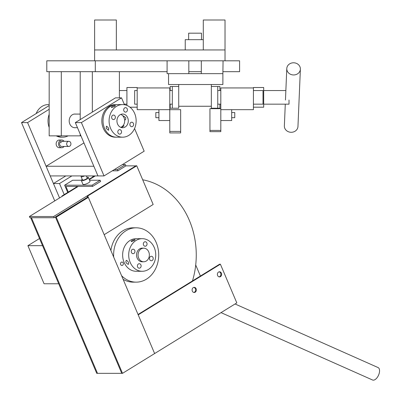 <?xml version="1.0" encoding="UTF-8"?>
<svg xmlns="http://www.w3.org/2000/svg" width="400" height="400" viewBox="0 0 400 400"><rect width="100%" height="100%" fill="white"/><g stroke="black" fill="none" stroke-linecap="round" stroke-linejoin="round"><path stroke-width="0.6" d="M131.49 241.64L131.85 240.465L134.805 239.585L134.36 240.465L131.49 241.64L131.065 241.455M128.185 264.33C125.875 263.075 125.31 261.74 126.485 260.33C128.545 261.735 129.11 263.07 128.185 264.33L128.505 264.245M126.145 260.425L126.485 260.33M144.335 241.99A2.245 1.865 90 0 0 143.375 244.515A2.245 1.865 90 0 0 145.185 246.235A2.245 1.865 90 0 0 146.035 245.99A2.245 1.865 90 0 0 147 243.465A2.245 1.865 90 0 0 145.185 241.745A2.245 1.865 90 0 0 144.335 241.99M132.25 249.44A2.245 1.865 90 0 0 131.285 251.965A2.245 1.865 90 0 0 133.1 253.685A2.245 1.865 90 0 0 133.95 253.44A2.245 1.865 90 0 0 134.91 250.915A2.245 1.865 90 0 0 133.1 249.195A2.245 1.865 90 0 0 132.25 249.44M138.415 263.965A2.245 1.865 90 0 0 137.45 266.49A2.245 1.865 90 0 0 139.265 268.21A2.245 1.865 90 0 0 140.11 267.965A2.245 1.865 90 0 0 141.075 265.44A2.245 1.865 90 0 0 139.265 263.72A2.245 1.865 90 0 0 138.415 263.965M150.5 256.515A2.245 1.865 90 0 0 149.54 259.04A2.245 1.865 90 0 0 151.35 260.76A2.245 1.865 90 0 0 152.2 260.515A2.245 1.865 90 0 0 153.16 257.99A2.245 1.865 90 0 0 151.35 256.27A2.245 1.865 90 0 0 150.5 256.515M142.86 248.175A6.845 5.68 90 0 0 142.225 248.13A6.845 5.68 90 0 0 139.64 248.88A6.845 5.68 90 0 0 136.7 256.58A6.845 5.68 90 0 0 142.225 261.825A6.845 5.68 90 0 0 142.86 261.78M148.385 269.49A16.3 13.525 90 0 0 155.375 251.16A16.3 13.525 90 0 0 142.225 238.675A16.3 13.525 90 0 0 136.065 240.465A16.3 13.525 90 0 0 129.075 258.795A16.3 13.525 90 0 0 142.225 271.28A16.3 13.525 90 0 0 148.385 269.49M142.225 238.675L136.16 238.675A16.3 13.525 90 0 0 130 240.465A16.3 13.525 90 0 0 123.01 258.795A16.3 13.525 90 0 0 136.16 271.28L142.225 271.28M134.805 239.585L135.2 239.695M142.685 179.785A76.07 63.13 -90 0 1 192.47 280.935M121.29 262.22A1.71 1.42 90 0 0 120.555 264.145A1.71 1.42 90 0 0 121.935 265.455A1.71 1.42 90 0 0 122.585 265.265A1.71 1.42 90 0 0 123.315 263.345A1.71 1.42 90 0 0 121.935 262.03A1.71 1.42 90 0 0 121.29 262.22M121.585 275.705A27.17 22.545 90 0 0 136.16 282.145A27.17 22.545 90 0 0 146.425 279.165A27.17 22.545 90 0 0 158.08 248.615A27.17 22.545 90 0 0 136.16 227.81A27.17 22.545 90 0 0 125.895 230.79A27.17 22.545 90 0 0 113.685 257.085M136.16 227.81L133.13 227.81A27.17 22.545 90 0 0 122.865 230.79A27.17 22.545 90 0 0 110.89 250.505M123.12 279.32A27.17 22.545 90 0 0 133.13 282.145L136.16 282.145M146.75 260.705A6.805 5.645 90 0 0 149.125 253.065A6.805 5.645 90 0 0 143.705 248.175A6.805 5.645 90 0 0 140.66 249.245A6.805 5.645 90 0 0 138.285 256.89A6.805 5.645 90 0 0 143.705 261.78A6.805 5.645 90 0 0 146.75 260.705M39.515 238.515L27.905 245.67L44.07 283.765L58.72 283.765M42.55 245.67L27.905 245.67M193.845 287.405A2.565 2.13 -90 0 1 195.57 289.555A2.565 2.13 -90 0 1 194.435 292.215A2.565 2.13 -90 0 1 193.845 292.46M193.25 287.645A2.565 2.13 -90 0 1 194.22 287.365A2.565 2.13 -90 0 1 196.295 289.33A2.565 2.13 -90 0 1 195.19 292.215A2.565 2.13 -90 0 1 194.22 292.5A2.565 2.13 -90 0 1 192.15 290.535A2.565 2.13 -90 0 1 193.25 287.645M219.13 271.82A2.565 2.13 -90 0 1 220.86 273.97A2.565 2.13 -90 0 1 219.725 276.63A2.565 2.13 -90 0 1 219.13 276.87M218.54 272.06A2.565 2.13 -90 0 1 219.51 271.78A2.565 2.13 -90 0 1 221.58 273.745A2.565 2.13 -90 0 1 220.48 276.63A2.565 2.13 -90 0 1 219.51 276.915A2.565 2.13 -90 0 1 217.44 274.945A2.565 2.13 -90 0 1 218.54 272.06M220.385 264.195L236.815 302.895L154.625 353.55L138.2 314.85L220.385 264.195L219.63 264.195L138.04 314.48M82.61 179.605A2.565 0.65 -23 0 0 82.48 179.97A2.565 0.65 -23 0 0 84.565 179.78A2.565 0.65 -23 0 0 87.08 178.33A2.565 0.65 -23 0 0 87.21 177.965L86.345 175.925M82.195 179.3A3.85 0.98 -23 0 0 81.49 179.925A3.85 0.98 -23 0 0 81.3 180.47A3.85 0.98 -23 0 0 84.42 180.185A3.85 0.98 -23 0 0 88.2 178.01A3.85 0.98 -23 0 0 88.39 177.465A3.85 0.98 -23 0 0 86.925 177.295M81.3 180.47L82.915 184.28A3.85 0.98 -23 0 0 86.04 183.99A3.85 0.98 -23 0 0 89.815 181.82A3.85 0.98 -23 0 0 90.005 181.27L88.39 177.465M200.405 276.045L195.71 264.985M136.745 165.785L153.17 204.485L104.175 234.685L87.75 195.98L136.745 165.785L135.99 165.785L86.99 195.98L87.75 195.98M30.69 217.73L96.735 373.345L97.495 373.345L31.45 217.73L97.495 373.345L121.75 373.345L55.465 217.165L87.58 197.37L86.99 195.98M94.52 175.925L89.145 179.24M77.525 186.4L61.98 195.98L62.135 196.35M112.315 170.815L117.895 170.815L125.92 165.87L135.855 165.87L53.665 216.52L29.41 216.52L78.28 186.4L62.735 195.98L61.98 195.98M95.275 175.925L89.3 179.61L95.275 175.925M87.505 197.19L54.18 217.73L53.665 216.52M54.18 217.73L29.925 217.73L29.41 216.52M68.315 192.075L65.91 186.4L92.605 186.4L92.09 185.195L100.12 180.245L89.57 180.245M81.3 180.245L72.665 180.245L64.64 185.195L67.715 192.445M92.09 185.195L64.64 185.195M76.345 187.125L76.04 186.4M92.605 186.4L100.635 181.455L100.12 180.245M88.34 197.37L154.625 353.55L122.51 373.345L56.225 217.165L88.34 197.37L87.58 197.37M56.225 217.165L55.465 217.165L121.75 373.345L122.51 373.345M117.895 170.815L117.38 169.605L125.41 164.66L122.31 164.66M117.38 169.605L114.28 169.605M92.61 175.925L93.005 176.86M93.605 176.49L93.365 175.925M125.92 165.87L125.41 164.66M81.635 175.925A2.565 0.65 -23 0 0 81.21 176.31A2.565 0.65 -23 0 0 81.085 176.675A2.565 0.65 -23 0 0 84.43 175.925M55.095 217.165L56.1 216.545M120.77 127.36A6.805 5.645 90 0 0 124.68 120.885A6.805 5.645 90 0 0 120.77 114.415M201.495 39.68L201.495 33.18L188.66 33.18L188.66 39.68M80.955 135.86L80.215 135.86L80.215 134.115M80.215 119.585L80.215 71.685L92.34 71.685L92.34 112.11M119.395 97.855L119.395 71.685M75.505 114.085A6.845 5.68 90 0 0 74.87 114.04A6.845 5.68 90 0 0 69.19 120.885A6.845 5.68 90 0 0 74.87 127.73A6.845 5.68 90 0 0 75.505 127.69M49.18 135.86L49.18 71.685L61.305 71.685L61.305 135.86L49.18 135.86M80.215 135.86L61.305 135.86M167.095 71.685L46.795 71.685L46.795 60.815L94.615 60.815L94.615 20L116.35 20L116.35 49.95L94.615 49.95L225.025 49.95L225.025 20L203.29 20L203.29 49.95L225.025 49.95L225.025 60.815L94.615 60.815M223.055 71.685L239.595 71.685L239.595 60.815L225.025 60.815M95.3 71.685L95.3 60.815M201.32 71.685L188.83 71.685M253.42 90.55L263.005 90.55L263.005 104.16L253.42 104.16M137.185 90.55L134.65 90.55L134.65 104.16L137.185 104.16M209.95 130.42L220.815 130.42L220.815 131.645L209.95 131.645L209.95 108.685L220.815 108.685L220.815 87.94L253.42 87.94L253.42 87.515L263.69 87.515L263.69 107.195L253.42 107.195M220.815 130.42L220.815 108.685M178.73 86.485L170.175 86.485L170.175 90.55M170.175 104.16L170.175 108.22L172.315 108.22L172.315 86.485M220.815 120.545L231.685 120.545L231.685 109.675L220.815 109.675L253.42 109.675L253.42 87.94M180.655 131.405L169.79 131.405L169.79 132.925L180.655 132.925L180.655 109.67L158.92 109.675L158.92 120.545L169.79 120.545M211.335 86.485L217.75 86.485L217.75 108.22L211.335 108.22L211.335 84.52M211.335 106.255L178.73 106.255L178.73 84.52M169.79 131.405L169.79 109.67L137.185 109.675L137.185 87.515L126.92 87.515L126.92 105.43M178.73 106.255L178.73 108.22L172.315 108.22M158.92 117.68L155.84 117.68L155.84 112.545L158.92 112.545M169.79 109.67L169.79 87.94L137.185 87.94M231.685 112.545L234.765 112.545L234.765 117.68L231.685 117.68M217.75 108.22L219.89 108.22L219.89 104.16M219.89 90.55L219.89 86.485L217.75 86.485M296.825 63.545A6.805 6.085 2.4 0 0 286.785 68.585A6.805 6.085 2.4 0 0 290.34 74.195A6.805 6.085 2.4 0 0 300.38 69.16A6.805 6.085 2.4 0 0 296.825 63.545M285.285 104.16L284.365 125.91A6.805 6.085 2.4 0 0 287.92 131.525A6.805 6.085 2.4 0 0 297.96 126.485L300.38 69.16M289.015 100.035L289.015 104.16L263.69 104.16M203.29 39.68L185.235 39.68L185.235 49.95M168.55 73.65L168.55 84.52L222.885 84.52L222.885 73.65L167.095 73.65L167.095 60.815M188.83 73.65L188.83 60.815M223.055 60.815L222.885 73.65M201.32 73.65L201.32 60.815M122.615 137.185L116.55 137.185A16.3 13.525 -90 0 1 104.51 128.31A16.3 13.525 -90 0 0 116.55 137.185L115.36 137.185A16.3 13.525 -90 0 1 103.315 128.31A16.3 13.525 -90 0 1 115.36 104.585L122.615 104.585A16.3 13.525 -90 0 1 134.66 113.465A16.3 13.525 -90 0 1 122.615 137.185A16.3 13.525 -90 0 1 110.57 128.31A16.3 13.525 -90 0 1 122.615 104.585M104.51 128.31A16.3 13.525 -90 0 1 116.55 104.585A16.3 13.525 -90 0 0 104.51 128.31M221.025 312.625L372.565 380A6.805 3.515 -66 0 0 378.35 375.61A6.805 3.515 -66 0 0 378.485 367.805A6.805 3.515 -66 0 0 378.09 367.57L235.06 303.975M68.09 135.86A16.3 13.525 -90 0 1 62.745 137.185L61.55 137.185A16.3 13.525 -90 0 1 56.205 135.86M62.745 137.185A16.3 13.525 -90 0 1 57.4 135.86M49.18 127.485A16.3 13.525 -90 0 1 49.18 114.285M62.785 141.645A2.565 2.13 90 0 0 61.73 141.305A2.565 2.13 90 0 0 59.67 143.215A2.565 2.13 90 0 0 60.67 146.1A2.565 2.13 90 0 0 61.73 146.44L68.795 146.44A2.565 2.13 90 0 0 70.855 144.53A2.565 2.13 90 0 0 69.85 141.645A2.565 2.13 90 0 0 68.795 141.305A2.565 2.13 90 0 0 66.735 143.215A2.565 2.13 90 0 0 67.74 146.1A2.565 2.13 90 0 0 68.795 146.44M64.11 141.305A3.85 3.195 90 0 0 63.315 140.53A3.85 3.195 90 0 0 61.73 140.02A3.85 3.195 90 0 0 58.64 142.885A3.85 3.195 90 0 0 60.145 147.215A3.85 3.195 90 0 0 61.73 147.725A3.85 3.195 90 0 0 64.11 146.44M61.73 140.02L59.34 140.02A3.85 3.195 90 0 0 56.255 142.885A3.85 3.195 90 0 0 57.755 147.215A3.85 3.195 90 0 0 59.34 147.725L61.73 147.725M106.73 126.22L108.72 128.31L108.42 130.22L106.215 128.31L106.39 126.31L106.73 126.22M108.74 130.14L108.42 130.22M124.6 119.745L125.495 119.85L125.825 117.77L123.445 115.95L123.05 116.105M121.445 127.585L124.06 125.855L122.96 125.78M115.07 105.49C115.52 106.02 114.41 106.7 111.75 107.535C111.175 106.705 112.28 106.02 115.07 105.49L115.465 105.6M121.34 130.86A2.245 1.865 90 0 0 119.68 129.635A2.245 1.865 90 0 0 118.02 132.905A2.245 1.865 90 0 0 119.68 134.13A2.245 1.865 90 0 0 121.34 130.86M115.16 116.295A2.245 1.865 90 0 0 113.5 115.07A2.245 1.865 90 0 0 111.84 118.34A2.245 1.865 90 0 0 113.5 119.565A2.245 1.865 90 0 0 115.16 116.295M127.21 108.865A2.245 1.865 90 0 0 125.55 107.645A2.245 1.865 90 0 0 123.895 110.91A2.245 1.865 90 0 0 125.55 112.135A2.245 1.865 90 0 0 127.21 108.865M133.395 123.43A2.245 1.865 90 0 0 131.735 122.21A2.245 1.865 90 0 0 130.075 125.475A2.245 1.865 90 0 0 131.735 126.7A2.245 1.865 90 0 0 133.395 123.43M117.56 124.005A6.845 5.68 -90 0 1 122.615 114.04A6.845 5.68 -90 0 1 127.675 117.77A6.845 5.68 -90 0 1 122.615 127.73A6.845 5.68 -90 0 1 117.56 124.005M111.75 107.535L111.33 107.355M49.18 105.55L21.515 122.6L27.58 122.6L49.18 109.285M54.75 200.905L21.515 122.6M65.81 175.925L53.45 183.545L59.56 197.94L27.58 122.6M61.24 142.705A2.565 2.13 90 0 0 60.535 141.745M39.02 111.81L40.43 110.94M49.18 104.585L48.23 104.585A16.3 13.525 90 0 0 36.13 113.595M71.875 175.925L59.51 183.545L53.45 183.545M64.205 194.61L59.51 183.545M81.39 122.6L121.535 97.855L115.47 97.855L75.325 122.6L81.39 122.6L104.025 175.925L144.17 151.185L134.56 128.54M121.535 97.855L124.455 104.735M75.325 122.6L97.96 175.925L104.025 175.925M93.855 166.25L97.96 175.925L50.215 175.925L46.11 166.25L93.855 166.25M83.955 142.925L46.11 166.25M143.705 248.175L141.59 248.175M143.705 261.78L141.59 261.78M81.085 176.675L82.48 179.97M77.485 127.69L74.235 127.69M80.215 114.085L74.235 114.085M220.815 104.16L217.75 104.16M172.315 104.16L169.79 104.16M220.815 90.55L217.75 90.55M172.315 90.55L169.79 90.55M129.96 107.195L137.185 107.195M286.785 68.585L285.46 100.035M126.92 104.16L124.21 104.16M285.86 90.55L263.69 90.55M126.92 90.55L119.395 90.55M68.795 141.305L61.73 141.305"/></g></svg>
